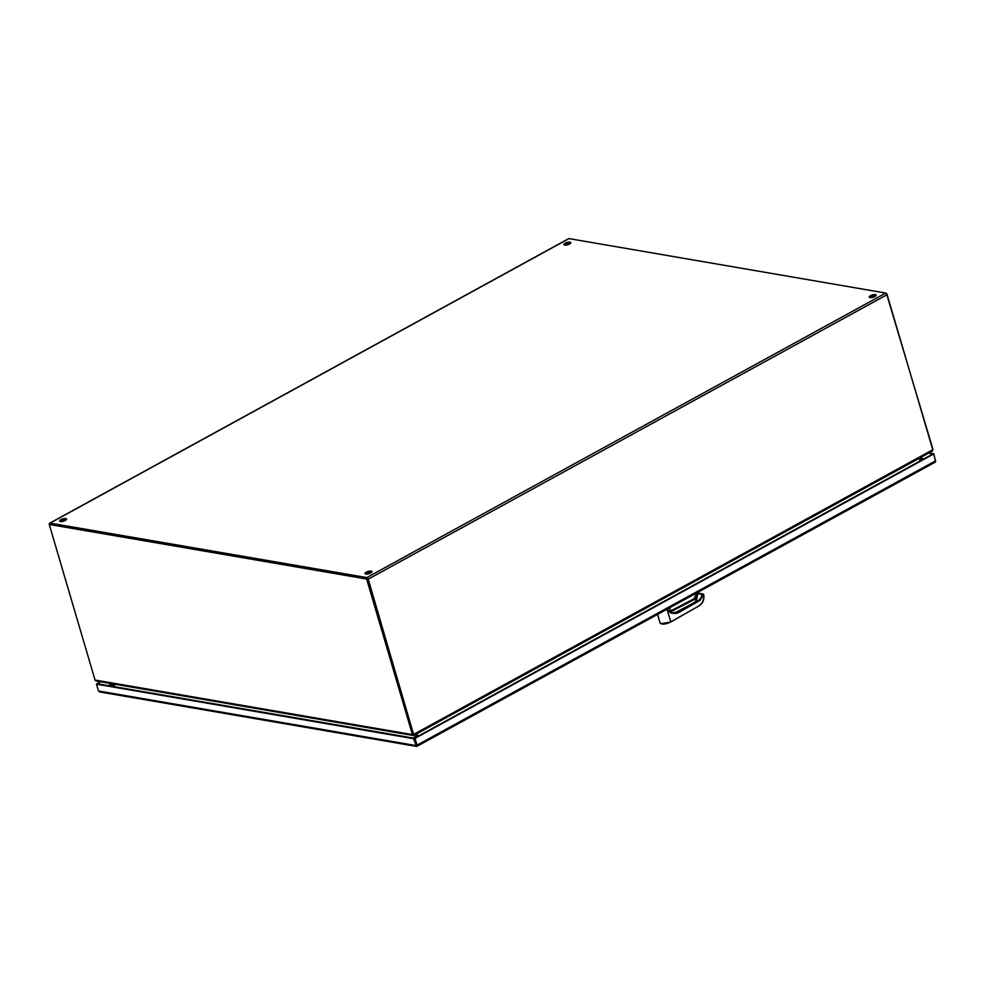 <?xml version="1.0" encoding="UTF-8"?>
<svg xmlns="http://www.w3.org/2000/svg" width="985" height="985" viewBox="0 0 985 985"><rect width="100%" height="100%" fill="white"/><g stroke="black" fill="none" stroke-linecap="round" stroke-linejoin="round"><path stroke-width="1.48" d="M416.593 745.276L414.389 738.258L97.269 683.75L100.827 681.792M928.584 453.162L932.967 453.925L413.601 738.688L96.493 684.169L100.199 681.682M416.384 745.066L415.017 738.368L417.024 745.177L416.963 746.261L416.384 745.066L416.433 746.384L413.601 738.688M96.493 684.169L98.488 690.978L100.396 691.815M929.36 452.731L933.608 454.023L415.017 738.368M935.541 461.928L934.691 462.31L935.602 460.832L933.608 454.023M933.743 453.494L935.602 461.719M886.475 293.518L932.918 449.222L932.315 450.958M919.571 458.099L920.372 460.82M413.614 734.859L413.404 735.487L412.432 734.613L366.642 579.02L49.25 524.451L95.04 680.044L96.099 680.98L413.195 735.487M413.392 734.502L413.404 735.487L412.432 734.613L95.04 680.044M366.642 579.02L49.25 524.451M367.417 578.589L413.22 734.182L367.565 579.057M413.392 734.441L413.872 735.376L413.848 734.293L412.432 734.613M416.162 737.285L415.362 734.564M112.081 683.725L112.622 685.585M416.138 734.133L416.938 736.854M366.285 572.199A3.632 1.194 163.6 0 1 369.843 571.091A3.632 1.194 163.6 0 1 371.973 571.546A3.632 1.194 163.6 0 1 370.705 572.95A3.632 1.194 163.6 0 1 367.146 574.07A3.632 1.194 163.6 0 1 365.016 573.602A3.632 1.194 163.6 0 1 366.285 572.199M371.801 572.113A3.632 1.194 -16.4 0 0 366.555 573.147A3.632 1.194 -16.4 0 0 365.46 573.984M870.494 295.734A3.632 1.194 163.6 0 1 874.052 294.626A3.632 1.194 163.6 0 1 876.194 295.094A3.632 1.194 163.6 0 1 874.926 296.497A3.632 1.194 163.6 0 1 871.368 297.605A3.632 1.194 163.6 0 1 869.226 297.138A3.632 1.194 163.6 0 1 870.494 295.734M876.022 295.66A3.632 1.194 -16.4 0 0 870.777 296.682A3.632 1.194 -16.4 0 0 869.681 297.519M60.898 519.698A3.632 1.194 163.6 0 1 64.456 518.59A3.632 1.194 163.6 0 1 66.586 519.058A3.632 1.194 163.6 0 1 65.318 520.462A3.632 1.194 163.6 0 1 61.759 521.57A3.632 1.194 163.6 0 1 59.617 521.102A3.632 1.194 163.6 0 1 60.898 519.698M66.414 519.624A3.632 1.194 -16.4 0 0 61.168 520.646A3.632 1.194 -16.4 0 0 60.073 521.484M565.107 243.233A3.632 1.194 163.6 0 1 568.665 242.125A3.632 1.194 163.6 0 1 570.808 242.593A3.632 1.194 163.6 0 1 569.527 243.997A3.632 1.194 163.6 0 1 565.969 245.105A3.632 1.194 163.6 0 1 563.839 244.637A3.632 1.194 163.6 0 1 565.107 243.233M570.623 243.16A3.632 1.194 -16.4 0 0 565.39 244.181A3.632 1.194 -16.4 0 0 564.294 245.019M49.509 524.315A1.564 0.825 61.3 0 1 49.73 523.183A1.564 0.825 61.3 0 1 50.075 523.134L366.826 577.579A1.564 0.825 61.3 0 1 368.205 579.168L413.872 735.376L932.327 451.105L932.77 449.763L887.116 294.65A1.564 0.825 -118.7 0 0 885.749 293.062L568.985 238.604A1.564 0.825 -118.7 0 0 568.653 238.653A1.564 0.825 -118.7 0 0 568.431 238.912M50.235 524.094L367.11 578.527M931.588 451.376L932.266 451.142M417.862 736.349L417.061 733.628M919.264 458.271L920.064 460.992M417.344 736.632L416.544 733.911M110.086 685.954L110.812 685.511M670.465 620.772L667.054 609.186L670.465 620.772M666.98 608.927L671.241 613.273M666.993 608.989L670.379 612.091A14.529 11.143 -81.9 0 0 673.087 612.941L670.28 612.042M669.628 611.402L669.751 612.104C672.854 613.926 676.067 613.95 679.391 612.153L679.01 611.722A14.529 11.143 -81.9 0 1 673.087 612.941M667.14 609.149L669.751 612.104M699.424 605.356C702.933 602.845 704.3 599.188 703.499 594.361L703.647 594.214C704.521 599.249 703.093 603.079 699.362 605.701L670.588 622.052M702.453 594.374L700.212 600.308L679.391 612.153M674.725 612.929L693.378 603.066C695.755 601.65 697.06 599.36 697.294 596.233L694.831 599.262L670.822 611.697M670.748 621.954L699.264 605.713C702.995 603.091 704.423 599.249 703.549 594.164L697.651 592.921L702.379 594.337A5.085 3.903 -81.9 0 1 699.818 599.865L678.468 611.759M696.801 593.573L702.379 594.337L701.529 594.287L701.8 595.716M696.617 593.364L697.318 593.499L697.294 596.233L697.589 593.598L695.779 601.86M701.739 596.738L701.677 594.25M701.788 596.762L701.714 594.731M919.793 458.85L922.982 459.392M109.323 685.819L111.699 684.513M108.239 685.634L111.81 683.676M919.608 458.087L923.992 458.838M415.608 745.497L98.488 690.978M935.602 460.832L417.024 745.177M366.826 577.579L885.749 293.062M568.985 238.604L50.075 523.134M368.205 579.168L887.116 294.65M932.77 449.763L413.848 734.293M660.048 622.951A6.76 2.216 -16.4 0 0 661.489 623.8A6.76 2.216 -16.4 0 0 670.65 621.744L670.588 622.089C665.281 624.441 661.772 624.736 660.048 622.951L657.537 614.394M660.947 623.677L670.588 622.089L699.264 605.713M694.831 599.262L672.213 610.318L694.031 598.757L670.613 610.995A14.479 11.635 101.5 0 0 672.213 610.318L672.066 610.392M672.927 610.835L672.558 610.392A14.479 11.635 -78.5 0 1 670.674 611.18M681.706 609.875L676.793 612.473M672.903 612.904A14.529 11.143 98.1 0 0 678.64 611.673L699.288 599.914M700.212 600.308L699.449 599.816A5.085 3.903 98.1 0 0 701.751 596.676M696.592 593.376L693.969 598.818M696.727 596.036A4.753 3.817 -78.5 0 1 694.462 598.818L694.117 598.745A4.753 3.817 101.5 0 0 696.678 593.364L697.454 592.958M697.811 593.019L696.604 593.364M413.478 738.097A3.632 2.856 -80.2 0 1 415.99 736.682M115.073 684.944A3.632 2.856 99.8 0 0 112.315 686.336M99.423 691.889L416.483 746.396M416.963 746.31L935.258 462.125M568.653 238.653L49.73 523.183M671.019 612.375L669.665 607.757M672.718 612.879L678.53 611.685L699.35 599.828L701.652 596.676L701.702 594.669M369.473 573.504L369.092 572.211M921.369 460.278L920.679 460.118M112.192 684.119L110.505 686.028"/></g></svg>
